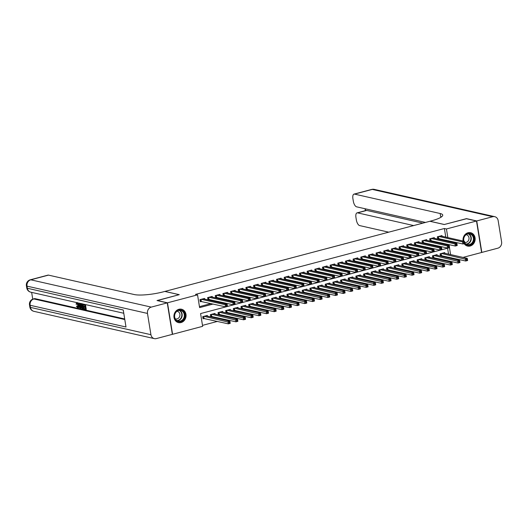 <?xml version="1.0" encoding="UTF-8"?>
<svg xmlns="http://www.w3.org/2000/svg" width="528" height="528" viewBox="0 0 528 528"><rect width="100%" height="100%" fill="white"/><g stroke="black" fill="none" stroke-linecap="round" stroke-linejoin="round"><path stroke-width="0.79" d="M178.919 309.283A6.857 6.026 -77.2 0 1 181.507 309.223A6.857 6.026 -77.2 0 1 186.061 315.79A6.857 6.026 -77.2 0 1 181.064 322.549A6.857 6.026 -77.2 0 1 178.477 322.608A6.857 6.026 -77.2 0 1 173.93 316.041A6.857 6.026 -77.2 0 1 178.919 309.283M463.129 241.045A6.857 6.026 -77.2 0 1 468.019 232.749A6.857 6.026 -77.2 0 1 470.606 232.696A6.857 6.026 -77.2 0 1 475.154 239.257A6.857 6.026 -77.2 0 1 470.164 246.022A6.857 6.026 -77.2 0 1 467.577 246.074A6.857 6.026 -77.2 0 1 464.171 243.679M157.265 300.61L179.263 294.664L164.921 291.416L429.898 221.272L444.239 224.519L466.257 218.691L476.5 221.014L481.595 252.49L463.01 257.407M456.931 259.017L455.354 259.433M202.488 325.367L217.477 321.4M223.555 319.79L225.133 319.374M231.218 317.764L232.789 317.348M238.874 315.737L240.451 315.315M246.53 313.705L248.107 313.289M254.192 311.678L255.763 311.263M261.848 309.652L263.426 309.236M269.504 307.626L271.082 307.21M277.167 305.6L278.738 305.184M284.823 303.574L286.4 303.151M292.479 301.541L294.056 301.125M300.142 299.515L301.712 299.099M307.798 297.488L309.375 297.073M315.454 295.462L317.031 295.046M323.116 293.436L324.687 293.02M330.772 291.41L332.35 290.987M338.428 289.377L340.006 288.961M346.091 287.351L347.662 286.935M353.747 285.325L355.324 284.909M361.403 283.298L362.98 282.883M369.065 281.272L370.636 280.856M376.721 279.246L378.299 278.824M384.384 277.213L385.955 276.797M392.04 275.187L393.611 274.771M399.696 273.161L401.273 272.745M407.359 271.135L408.929 270.719M415.015 269.108L416.585 268.693M422.671 267.076L424.248 266.66M430.333 265.049L431.904 264.634M437.989 263.023L439.56 262.607M445.645 260.997L447.223 260.581M450.589 254.588L449.473 247.685L200.581 313.573L202.646 326.33L172.583 334.29L167.488 302.815L197.545 294.855L199.61 307.619L213.154 304.029M204.646 299.112L204.541 298.432L199.94 299.647L200.29 301.772L201.63 301.422M212.309 297.086L212.197 296.406L207.603 297.62L207.946 299.746L209.286 299.389M219.965 295.06L219.853 294.38L215.259 295.594L215.602 297.719L216.942 297.363M227.621 293.033L227.515 292.347L222.915 293.568L223.265 295.693L224.605 295.337M235.283 291.007L235.171 290.321L230.578 291.535L230.921 293.667L232.261 293.311M242.939 288.981L242.827 288.295L238.234 289.509L238.577 291.641L239.917 291.284M250.595 286.948L250.49 286.268L245.89 287.483L246.239 289.608L247.579 289.258M258.258 284.922L258.146 284.242L253.552 285.457L253.895 287.582L255.235 287.225M265.914 282.896L265.802 282.216L261.208 283.43L261.551 285.556L262.891 285.199M273.57 280.87L273.464 280.183L268.864 281.404L269.214 283.529L270.554 283.173M281.233 278.843L281.12 278.157L276.527 279.371L276.87 281.503L278.21 281.147M288.889 276.817L288.776 276.131L284.183 277.345L284.526 279.477L285.866 279.121M296.545 274.784L296.439 274.105L291.839 275.319L292.189 277.444L293.528 277.094M304.207 272.758L304.095 272.078L299.501 273.293L299.845 275.418L301.184 275.062M311.863 270.732L311.751 270.046L307.157 271.267L307.501 273.392L308.84 273.035M319.519 268.706L319.414 268.019L314.813 269.24L315.163 271.366L316.503 271.009M327.182 266.68L327.07 265.993L322.476 267.208L322.819 269.339L324.159 268.983M334.838 264.653L334.726 263.967L330.132 265.181L330.475 267.313L331.815 266.957M342.494 262.621L342.388 261.941L337.795 263.155L338.138 265.28L339.478 264.931M350.156 260.594L350.044 259.915L345.451 261.129L345.794 263.254L347.134 262.898M357.812 258.568L357.7 257.882L353.107 259.103L353.45 261.228L354.79 260.872M365.475 256.542L365.363 255.856L360.769 257.077L361.112 259.202L362.452 258.845M373.131 254.516L373.019 253.829L368.425 255.044L368.768 257.176L370.108 256.819M380.787 252.49L380.675 251.803L376.081 253.018L376.424 255.143L377.764 254.793M388.45 250.457L388.337 249.777L383.744 250.991L384.087 253.117L385.427 252.767M396.106 248.431L395.993 247.751L391.4 248.965L391.743 251.09L393.083 250.734M403.762 246.404L403.649 245.718L399.056 246.939L399.399 249.064L400.739 248.708M411.424 244.378L411.312 243.692L406.718 244.913L407.062 247.038L408.401 246.682M419.08 242.352L418.968 241.666L414.374 242.88L414.718 245.012L416.057 244.655M426.736 240.326L426.624 239.639L422.03 240.854L422.374 242.979L423.72 242.629M434.399 238.293L434.287 237.613L429.693 238.828L430.036 240.953L431.376 240.603M444.807 253.282L444.701 252.595L440.101 253.816L440.451 255.941L441.791 255.585M437.151 255.308L437.039 254.628L432.445 255.842L432.788 257.968L434.128 257.611M429.495 257.334L429.383 256.654L424.789 257.869L425.132 259.994L426.472 259.644M421.832 259.367L421.727 258.68L417.127 259.895L417.476 262.02L418.816 261.67M414.176 261.393L414.064 260.707L409.471 261.921L409.814 264.053L411.154 263.696M406.52 263.419L406.408 262.733L401.815 263.954L402.158 266.079L403.498 265.723M398.858 265.445L398.752 264.759L394.152 265.98L394.502 268.105L395.842 267.749M391.202 267.472L391.09 266.792L386.496 268.006L386.839 270.131L388.179 269.775M383.546 269.498L383.434 268.818L378.84 270.032L379.183 272.158L380.523 271.808M375.883 271.531L375.778 270.844L371.177 272.059L371.527 274.184L372.867 273.834M368.227 273.557L368.115 272.87L363.521 274.085L363.865 276.217L365.204 275.86M360.571 275.583L360.459 274.897L355.865 276.118L356.209 278.243L357.548 277.886M352.909 277.609L352.803 276.923L348.203 278.144L348.553 280.269L349.892 279.913M345.253 279.635L345.14 278.956L340.547 280.17L340.89 282.295L342.23 281.939M337.597 281.662L337.484 280.982L332.891 282.196L333.234 284.321L334.574 283.972M329.934 283.694L329.828 283.008L325.228 284.222L325.578 286.348L326.918 285.998M322.278 285.721L322.166 285.034L317.572 286.249L317.915 288.38L319.255 288.024M314.622 287.747L314.51 287.06L309.916 288.281L310.259 290.407L311.599 290.05M306.959 289.773L306.854 289.087L302.254 290.308L302.597 292.433L303.943 292.076M299.303 291.799L299.191 291.119L294.598 292.334L294.941 294.459L296.281 294.103M291.647 293.825L291.535 293.146L286.942 294.36L287.285 296.485L288.625 296.135M283.985 295.858L283.873 295.172L279.279 296.386L279.622 298.518L280.969 298.162M276.329 297.884L276.217 297.198L271.623 298.412L271.966 300.544L273.306 300.188M268.673 299.911L268.561 299.224L263.967 300.445L264.31 302.57L265.65 302.214M261.01 301.937L260.898 301.25L256.304 302.471L256.648 304.597L257.994 304.24M253.354 303.963L253.242 303.283L248.648 304.498L248.992 306.623L250.331 306.266M245.698 305.989L245.586 305.309L240.992 306.524L241.336 308.649L242.675 308.299M238.036 308.022L237.923 307.336L233.33 308.55L233.673 310.682L235.013 310.325M230.38 310.048L230.267 309.362L225.674 310.576L226.017 312.708L227.357 312.352M222.724 312.074L222.611 311.388L218.018 312.609L218.361 314.734L219.701 314.378M215.061 314.101L214.949 313.421L210.355 314.635L210.698 316.76L212.038 316.404M449.176 258.034L449.044 257.228M448.543 254.126L447.579 248.186M207.405 316.127L207.293 315.447L202.699 316.661L203.042 318.787L204.382 318.43M445.784 237.112L444.391 228.505L195.499 294.393L197.545 294.855M199.459 306.649L211.108 303.567M217.193 301.957L218.764 301.541M224.849 299.93L226.426 299.515M232.505 297.904L234.082 297.488M240.167 295.878L241.738 295.456M247.823 293.845L249.401 293.429M255.479 291.819L257.057 291.403M263.142 289.793L264.713 289.377M270.798 287.767L272.375 287.351M278.454 285.74L280.031 285.325M286.117 283.714L287.687 283.292M293.773 281.681L295.35 281.266M301.429 279.655L303.006 279.239M309.091 277.629L310.662 277.213M316.747 275.603L318.325 275.187M324.403 273.577L325.981 273.161M332.066 271.55L333.637 271.128M339.722 269.518L341.299 269.102M347.378 267.491L348.955 267.076M355.04 265.465L356.611 265.049M362.696 263.439L364.274 263.023M370.359 261.413L371.93 260.997M378.015 259.387L379.586 258.964M385.671 257.354L387.248 256.938M393.334 255.328L394.904 254.912M400.99 253.301L402.56 252.886M408.646 251.275L410.223 250.859M416.308 249.249L417.879 248.833M423.964 247.223L425.535 246.8M431.62 245.19L433.198 244.774M439.283 243.164L440.854 242.748M446.417 241.019L446.285 240.214M442.055 236.267L441.943 235.587L437.349 236.801L437.692 238.927L439.032 238.57M157.245 300.491L167.488 302.815M444.391 228.505L446.437 228.967L476.5 221.014M448.47 241.481L448.338 240.682M447.836 237.58L446.437 228.967M219.239 302.419L220.816 302.003M226.895 300.392L228.472 299.977M234.557 298.366L236.128 297.95M242.213 296.34L243.791 295.924M249.869 294.314L251.447 293.898M257.532 292.288L259.103 291.865M265.188 290.255L266.765 289.839M272.844 288.229L274.421 287.813M280.507 286.202L282.077 285.787M288.163 284.176L289.74 283.76M295.825 282.15L297.396 281.734M303.481 280.124L305.052 279.701M311.137 278.091L312.715 277.675M318.8 276.065L320.371 275.649M326.456 274.039L328.027 273.623M334.112 272.012L335.689 271.597M341.774 269.986L343.345 269.57M349.43 267.96L351.001 267.538M357.086 265.927L358.664 265.511M364.749 263.901L366.32 263.485M372.405 261.875L373.976 261.459M380.061 259.849L381.638 259.433M387.724 257.822L389.294 257.407M395.38 255.796L396.95 255.374M403.036 253.763L404.613 253.348M410.698 251.737L412.269 251.321M418.354 249.711L419.932 249.295M426.01 247.685L427.588 247.269M433.673 245.659L435.244 245.243M441.329 243.632L442.906 243.21M451.222 258.496L451.09 257.697M463.828 242.477L463.967 243.329L464.732 243.124L464.594 242.273L463.828 242.477L462.62 241.87L464.534 241.362L464.878 243.487L462.964 243.995L462.62 241.87L438.689 236.445M440.603 235.937L464.534 241.362L464.594 242.273M463.967 243.329L462.964 243.995L437.62 238.465M464.732 243.124L464.878 243.487M467.353 259.288L466.587 259.492L466.726 260.337L467.491 260.139L467.287 258.377L467.636 260.502L465.716 261.01L465.373 258.885L467.287 258.377L443.362 252.952M440.372 255.479L465.716 261.01L466.726 260.337M441.448 253.46L466.587 259.492M467.636 260.502L467.491 260.139M463.696 241.171A5.933 5.214 -77.2 0 1 465.373 235.019A5.933 5.214 -77.2 0 1 472.778 235.257A5.933 5.214 -77.2 0 1 472.151 243.599A5.933 5.214 -77.2 0 1 464.858 243.494M464.792 242.953A5.498 4.831 102.8 0 0 467.346 244.622A5.498 4.831 102.8 0 0 471.695 243.236A5.498 4.831 102.8 0 0 473.299 237.752A5.498 4.831 102.8 0 0 469.775 233.904A5.498 4.831 102.8 0 0 465.419 235.29A5.498 4.831 102.8 0 0 463.927 241.223M464.699 242.405L464.699 242.405A3.914 3.439 102.8 0 0 467.801 241.415A3.914 3.439 102.8 0 0 468.943 237.508A3.914 3.439 102.8 0 0 466.435 234.769A3.914 3.439 102.8 0 0 466.099 234.716M466.752 245.817A6.818 5.986 102.8 0 0 467.26 245.956A6.818 5.986 102.8 0 0 472.659 244.233A6.818 5.986 102.8 0 0 474.646 237.435A6.818 5.986 102.8 0 0 470.27 232.663A6.818 5.986 102.8 0 0 469.755 232.571M176.273 311.553A5.933 5.214 -77.2 0 1 183.678 311.784A5.933 5.214 -77.2 0 1 183.058 320.133A5.933 5.214 -77.2 0 1 175.652 319.895A5.933 5.214 -77.2 0 1 176.273 311.553M182.596 319.763A5.498 4.831 102.8 0 0 184.199 314.285A5.498 4.831 102.8 0 0 180.675 310.438A5.498 4.831 102.8 0 0 176.319 311.824A5.498 4.831 102.8 0 0 174.722 317.308A5.498 4.831 102.8 0 0 178.246 321.156A5.498 4.831 102.8 0 0 182.596 319.763M175.276 318.839A3.914 3.439 102.8 0 0 175.606 318.932A3.914 3.439 102.8 0 0 178.702 317.942A3.914 3.439 102.8 0 0 179.843 314.041A3.914 3.439 102.8 0 0 177.335 311.302A3.914 3.439 102.8 0 0 176.999 311.243M177.652 322.351A6.818 5.986 102.8 0 0 178.16 322.489A6.818 5.986 102.8 0 0 183.559 320.767A6.818 5.986 102.8 0 0 185.546 313.969A6.818 5.986 102.8 0 0 181.17 309.197A6.818 5.986 102.8 0 0 180.655 309.104M466.501 218.744L444.312 224.499L429.97 221.245L431.27 220.902A21.985 4.382 -9.2 0 0 442.735 215.068A21.985 4.382 -9.2 0 0 440.174 213.517L354.532 194.106A5.273 2.29 -104.8 0 0 354.011 194.113A5.273 2.29 -104.8 0 0 352.902 198.653L353.311 201.161A5.273 2.29 -104.8 0 0 356.591 206.824L425.489 222.433M476.731 220.948L481.826 252.424L497.831 248.186A5.273 4.633 102.8 0 0 501.6 241.87L498.155 220.598A5.273 4.633 102.8 0 0 494.729 216.671A5.273 4.633 102.8 0 0 492.736 216.711L476.731 220.948L466.481 218.632M413.642 225.568L357.575 212.863A5.273 2.29 -104.8 0 0 357.047 212.87A5.273 2.29 -104.8 0 0 355.938 217.411L356.347 219.919A5.273 2.29 -104.8 0 0 359.634 225.581L388.714 232.168M357.047 212.87L366.241 210.434A5.273 2.29 75.2 0 1 366.762 210.428L357.575 212.863M422.836 223.139L366.762 210.428M441.573 216.823A21.985 4.382 -9.2 0 0 440.669 216.579L440.174 213.517M77.537 303.046L77.055 304.168L76.441 304.333L76.065 304.088L76.791 302.617C77.57 302.92 78.098 303.89 78.362 305.527L78.896 305.382M78.976 305.362C79.213 306.926 78.976 307.705 78.263 307.685M78.362 305.527C78.599 307.091 78.362 307.864 77.649 307.85L76.461 306.154L77.398 305.917L78.184 307.105M81.028 303.574L81.015 304.003M80.949 306.128L80.89 308.22L79.886 308.293L78.078 302.966L78.982 304.682L80.032 304.92L80.058 303.415L80.421 303.501L80.276 308.385M79.147 303.145L80.038 304.623M85.47 304.577L86.255 309.434L83.906 309.203L83.813 308.616L85.147 308.616M83.813 308.616L85.199 308.933L84.949 307.362L83.655 307.065L83.556 306.478L84.797 306.458M31.647 292.38L32.743 299.158M30.261 279.814A5.273 5.273 0 0 0 26.4 285.76A5.273 1.049 170.8 0 0 27.014 286.13A5.273 4.633 -77.2 0 1 30.782 279.814A5.273 2.29 -104.8 0 0 30.261 279.814L47.989 275.121A5.273 2.29 75.2 0 1 48.51 275.121L30.782 279.814L151.252 307.111A5.273 4.633 102.8 0 0 147.484 313.434L27.014 286.13L27.357 288.255L123.242 309.989L126.001 327.004L30.116 305.27A5.273 4.633 -77.2 0 1 33.884 298.954A5.273 2.29 -104.8 0 0 33.356 298.954L34.505 298.65A5.273 2.29 75.2 0 1 35.033 298.65L33.884 298.954L124.793 319.552M124.694 318.965L35.033 298.65M83.305 304.722L83.589 306.471M83.688 307.078L83.932 308.583M151.252 307.111L167.257 302.874L157.014 300.551L179.183 294.683L164.842 291.436L163.541 291.779A21.985 4.382 170.8 0 1 134.152 294.525L48.51 275.121M147.484 313.434L150.929 334.699A5.273 4.633 102.8 0 0 154.354 338.626A5.273 4.633 102.8 0 0 156.347 338.587L172.359 334.349L167.257 302.874M83.556 306.478L84.85 306.775L84.566 305.006L83.114 304.676L83.147 304.055M83.021 304.088L84.942 304.458M84.817 304.498L85.642 309.599M81.919 303.613L81.305 303.772L82.546 303.983L83.371 309.085L81.668 308.273L80.949 306.101C80.678 304.471 80.916 303.692 81.668 303.778L81.794 303.745M82.295 304.491L81.266 304.603L81.292 306.194L82.012 308.108L82.929 308.418L82.295 304.491M81.787 304.379L81.266 304.603L81.88 304.445L81.906 306.029L83.048 308.141M83.371 309.085L83.866 308.953M82.401 304.214L81.88 304.445M81.292 306.194L81.906 306.029M82.012 308.108L82.619 307.943M82.434 308.306L82.896 308.18M79.999 306.847L80.025 305.488L79.18 305.296L79.985 307.751L79.999 306.847M78.982 304.682L79.596 304.524M79.9 305.461L80.018 305.811M76.461 306.154L77.57 307.263L78.019 305.455L76.758 303.211M76.923 303.211L76.441 304.333M76.784 306.075L77.398 305.917M78.527 307.685L77.649 307.85M77.154 302.452L76.784 302.61M456.172 244.504L456.311 245.355L457.076 245.15L456.938 244.299L456.172 244.504L454.958 243.896L456.878 243.388L457.222 245.513L455.308 246.022L454.958 243.896L431.033 238.471M432.947 237.97L456.878 243.388L456.938 244.299M456.311 245.355L455.308 246.022L429.957 240.491M457.076 245.15L457.222 245.513M448.51 246.53L448.648 247.381L449.414 247.177L449.282 246.325L448.51 246.53L447.302 245.923L449.216 245.414L449.559 247.546L447.645 248.048L447.302 245.923L423.37 240.497M425.284 239.996L449.216 245.414L449.282 246.325M448.648 247.381L447.645 248.048L422.301 242.517M449.414 247.177L449.559 247.546M440.854 248.556L440.992 249.407L441.758 249.203L441.619 248.358L440.854 248.556L439.646 247.949L441.56 247.447L441.903 249.572L439.989 250.081L439.646 247.949L415.714 242.53M417.628 242.022L441.56 247.447L441.619 248.358M440.992 249.407L439.989 250.081L414.645 244.55M441.758 249.203L441.903 249.572M433.198 250.582L433.336 251.434L434.102 251.236L433.963 250.384L433.198 250.582L431.983 249.982L433.904 249.473L434.247 251.599L432.333 252.107L431.983 249.982L408.058 244.556M409.972 244.048L433.904 249.473L433.963 250.384M433.336 251.434L432.333 252.107L406.982 246.576M434.102 251.236L434.247 251.599M459.69 261.314L458.924 261.518L459.063 262.37L459.829 262.165L459.631 260.403L459.974 262.528L458.06 263.036L457.717 260.911L459.631 260.403L435.699 254.978M432.716 257.506L458.06 263.036L459.063 262.37M433.785 255.486L458.924 261.518M459.974 262.528L459.829 262.165M452.034 263.34L451.268 263.545L451.407 264.396L452.173 264.191L451.975 262.429L452.318 264.554L450.404 265.063L450.061 262.937L451.975 262.429L428.043 257.011M425.06 259.532L450.404 265.063L451.407 264.396M426.129 257.512L451.268 263.545M452.318 264.554L452.173 264.191M444.378 265.366L443.612 265.571L443.751 266.422L444.517 266.218L444.312 264.455L444.662 266.587L442.741 267.089L442.398 264.964L444.312 264.455L420.387 259.037M417.397 261.558L442.741 267.089L443.751 266.422M418.466 259.538L443.612 265.571M444.662 266.587L444.517 266.218M436.715 267.399L435.95 267.597L436.088 268.448L436.854 268.244L436.656 266.488L436.999 268.613L435.085 269.122L434.742 266.99L436.656 266.488L412.724 261.063M409.741 263.584L435.085 269.122L436.088 268.448M410.81 261.571L435.95 267.597M436.999 268.613L436.854 268.244M425.535 252.615L425.674 253.46L426.439 253.262L426.307 252.41L425.535 252.615L424.327 252.008L426.241 251.5L426.584 253.625L424.67 254.133L424.327 252.008L400.396 246.583M402.31 246.074L426.241 251.5L426.307 252.41M425.674 253.46L424.67 254.133L399.326 248.602M426.439 253.262L426.584 253.625M429.059 269.425L428.294 269.623L428.432 270.475L429.198 270.277L429 268.514L429.343 270.64L427.429 271.148L427.086 269.016L429 268.514L405.068 263.089M402.085 265.617L427.429 271.148L428.432 270.475M403.154 263.597L428.294 269.623M429.343 270.64L429.198 270.277M417.879 254.641L418.018 255.493L418.783 255.288L418.645 254.437L417.879 254.641L416.671 254.034L418.585 253.526L418.928 255.651L417.014 256.159L416.671 254.034L392.74 248.609M394.654 248.101L418.585 253.526L418.645 254.437M418.018 255.493L417.014 256.159L391.67 250.628M418.783 255.288L418.928 255.651M421.403 271.451L420.638 271.656L420.776 272.501L421.542 272.303L421.337 270.541L421.687 272.666L419.767 273.174L419.423 271.049L421.337 270.541L397.412 265.115M394.423 267.643L419.767 273.174L420.776 272.501M395.492 265.624L420.638 271.656M421.687 272.666L421.542 272.303M410.223 256.667L410.362 257.519L411.127 257.314L410.989 256.463L410.223 256.667L409.009 256.06L410.923 255.552L411.272 257.677L409.358 258.185L409.009 256.06L385.084 250.635M386.998 250.133L410.923 255.552L410.989 256.463M410.362 257.519L409.358 258.185L384.008 252.655M411.127 257.314L411.272 257.677M413.741 273.478L412.975 273.682L413.114 274.534L413.879 274.329L413.681 272.567L414.025 274.692L412.111 275.2L411.767 273.075L413.681 272.567L389.75 267.142M386.767 269.669L412.111 275.2L413.114 274.534M387.836 267.65L412.975 273.682M414.025 274.692L413.879 274.329M402.56 258.694L402.699 259.545L403.465 259.34L403.326 258.489L402.56 258.694L401.353 258.086L403.267 257.578L403.61 259.71L401.696 260.212L401.353 258.086L377.421 252.668M379.335 252.16L403.267 257.578L403.326 258.489M402.699 259.545L401.696 260.212L376.352 254.681M403.465 259.34L403.61 259.71M406.085 275.504L405.319 275.708L405.458 276.56L406.223 276.355L406.025 274.593L406.369 276.718L404.455 277.226L404.111 275.101L406.025 274.593L382.094 269.174M379.111 271.696L404.455 277.226L405.458 276.56M380.18 269.676L405.319 275.708M406.369 276.718L406.223 276.355M394.904 260.72L395.043 261.571L395.809 261.367L395.67 260.522L394.904 260.72L393.697 260.113L395.611 259.611L395.954 261.736L394.04 262.244L393.697 260.113L369.765 254.694M371.679 254.186L395.611 259.611L395.67 260.522M395.043 261.571L394.04 262.244L368.696 256.714M395.809 261.367L395.954 261.736M398.429 277.53L397.663 277.735L397.795 278.586L398.567 278.381L398.363 276.619L398.706 278.751L396.792 279.253L396.449 277.127L398.363 276.619L374.438 271.201M371.448 273.722L396.792 279.253L397.795 278.586M372.517 271.702L397.663 277.735M398.706 278.751L398.567 278.381M387.248 262.746L387.387 263.597L388.153 263.399L388.014 262.548L387.248 262.746L386.034 262.145L387.948 261.637L388.298 263.762L386.384 264.271L386.034 262.145L362.109 256.72M364.023 256.212L387.948 261.637L388.014 262.548M387.387 263.597L386.384 264.271L361.033 258.74M388.153 263.399L388.298 263.762M390.766 279.563L390.001 279.761L390.139 280.612L390.905 280.408L390.707 278.652L391.05 280.777L389.136 281.285L388.793 279.154L390.707 278.652L366.775 273.227M363.792 275.755L389.136 281.285L390.139 280.612M364.861 273.735L390.001 279.761M391.05 280.777L390.905 280.408M379.586 264.779L379.724 265.63L380.49 265.426L380.351 264.574L379.586 264.779L378.378 264.172L380.292 263.663L380.635 265.789L378.721 266.297L378.378 264.172L354.446 258.746M356.36 258.238L380.292 263.663L380.351 264.574M379.724 265.63L378.721 266.297L353.377 260.766M380.49 265.426L380.635 265.789M383.11 281.589L382.345 281.787L382.483 282.638L383.249 282.44L383.051 280.678L383.394 282.803L381.48 283.312L381.137 281.186L383.051 280.678L359.119 275.253M356.136 277.781L381.48 283.312L382.483 282.638M357.205 275.761L382.345 281.787M383.394 282.803L383.249 282.44M371.93 266.805L372.068 267.656L372.834 267.452L372.695 266.6L371.93 266.805L370.722 266.198L372.636 265.69L372.979 267.815L371.065 268.323L370.722 266.198L346.79 260.773M348.704 260.264L372.636 265.69L372.695 266.6M372.068 267.656L371.065 268.323L345.721 262.792M372.834 267.452L372.979 267.815M375.454 283.615L374.689 283.82L374.821 284.665L375.593 284.467L375.388 282.704L375.731 284.83L373.817 285.338L373.474 283.213L375.388 282.704L351.463 277.279M348.473 279.807L373.817 285.338L374.821 284.665M349.543 277.787L374.689 283.82M375.731 284.83L375.593 284.467M364.274 268.831L364.412 269.683L365.178 269.478L365.039 268.627L364.274 268.831L363.059 268.224L364.973 267.716L365.323 269.841L363.409 270.349L363.059 268.224L339.134 262.799M341.048 262.297L364.973 267.716L365.039 268.627M364.412 269.683L363.409 270.349L338.059 264.818M365.178 269.478L365.323 269.841M367.792 285.641L367.026 285.846L367.165 286.697L367.93 286.493L367.732 284.731L368.075 286.856L366.161 287.364L365.818 285.239L367.732 284.731L343.801 279.305M340.817 281.833L366.161 287.364L367.165 286.697M341.887 279.814L367.026 285.846M368.075 286.856L367.93 286.493M356.611 270.857L356.75 271.709L357.515 271.504L357.377 270.653L356.611 270.857L355.403 270.25L357.317 269.742L357.661 271.874L355.747 272.375L355.403 270.25L331.472 264.832M333.386 264.323L357.317 269.742L357.377 270.653M356.75 271.709L355.747 272.375L330.403 266.845M357.515 271.504L357.661 271.874M360.136 287.668L359.37 287.872L359.509 288.724L360.274 288.519L360.076 286.757L360.419 288.882L358.505 289.39L358.162 287.265L360.076 286.757L336.145 281.338M333.161 283.859L358.505 289.39L359.509 288.724M334.231 281.84L359.37 287.872M360.419 288.882L360.274 288.519M348.955 272.884L349.094 273.735L349.859 273.53L349.721 272.686L348.955 272.884L347.747 272.276L349.661 271.775L350.005 273.9L348.091 274.408L347.747 272.276L323.816 266.858M325.73 266.35L349.661 271.775L349.721 272.686M349.094 273.735L348.091 274.408L322.747 268.877M349.859 273.53L350.005 273.9M352.48 289.694L351.714 289.898L351.846 290.75L352.612 290.545L352.414 288.783L352.757 290.915L350.843 291.416L350.5 289.291L352.414 288.783L328.482 283.364M325.499 285.886L350.843 291.416L351.846 290.75M326.568 283.873L351.714 289.898M352.757 290.915L352.612 290.545M341.299 274.91L341.438 275.761L342.203 275.563L342.065 274.712L341.299 274.91L340.085 274.309L341.999 273.801L342.349 275.926L340.435 276.434L340.085 274.309L316.16 268.884M318.074 268.376L341.999 273.801L342.065 274.712M341.438 275.761L340.435 276.434L315.084 270.904M342.203 275.563L342.349 275.926M344.817 291.727L344.051 291.925L344.19 292.776L344.956 292.571L344.758 290.816L345.101 292.941L343.187 293.449L342.844 291.317L344.758 290.816L320.826 285.391M317.843 287.918L343.187 293.449L344.19 292.776M318.912 285.899L344.051 291.925M345.101 292.941L344.956 292.571M333.637 276.943L333.775 277.794L334.541 277.589L334.402 276.738L333.637 276.943L332.429 276.335L334.343 275.827L334.686 277.952L332.772 278.461L332.429 276.335L308.497 270.91M310.411 270.402L334.343 275.827L334.402 276.738M333.775 277.794L332.772 278.461L307.428 272.93M334.541 277.589L334.686 277.952M337.161 293.753L336.395 293.951L336.534 294.802L337.3 294.604L337.102 292.842L337.445 294.967L335.531 295.475L335.181 293.35L337.102 292.842L313.17 287.417M310.18 289.945L335.531 295.475L336.534 294.802M311.256 287.925L336.395 293.951M337.445 294.967L337.3 294.604M325.981 278.969L326.119 279.82L326.885 279.616L326.746 278.764L325.981 278.969L324.773 278.362L326.687 277.853L327.03 279.979L325.116 280.487L324.773 278.362L300.841 272.936M302.755 272.428L326.687 277.853L326.746 278.764M326.119 279.82L325.116 280.487L299.772 274.956M326.885 279.616L327.03 279.979M329.505 295.779L328.739 295.984L328.871 296.835L329.637 296.63L329.439 294.868L329.782 296.993L327.868 297.502L327.525 295.376L329.439 294.868L305.507 289.443M302.524 291.971L327.868 297.502L328.871 296.835M303.593 289.951L328.739 295.984M329.782 296.993L329.637 296.63M318.325 280.995L318.463 281.846L319.229 281.642L319.09 280.79L318.325 280.995L317.11 280.388L319.024 279.88L319.374 282.005L317.453 282.513L317.11 280.388L293.185 274.963M295.099 274.461L319.024 279.88L319.09 280.79M318.463 281.846L317.453 282.513L292.109 276.982M319.229 281.642L319.374 282.005M321.842 297.805L321.077 298.01L321.215 298.861L321.981 298.657L321.783 296.894L322.126 299.02L320.212 299.528L319.869 297.403L321.783 296.894L297.851 291.469M294.868 293.997L320.212 299.528L321.215 298.861M295.937 291.977L321.077 298.01M322.126 299.02L321.981 298.657M310.662 283.021L310.801 283.873L311.566 283.668L311.428 282.817L310.662 283.021L309.454 282.414L311.368 281.906L311.711 284.038L309.797 284.539L309.454 282.414L285.523 276.995M287.437 276.487L311.368 281.906L311.428 282.817M310.801 283.873L309.797 284.539L284.453 279.008M311.566 283.668L311.711 284.038M314.186 299.831L313.421 300.036L313.559 300.887L314.325 300.683L314.127 298.921L314.47 301.046L312.556 301.554L312.206 299.429L314.127 298.921L290.195 293.502M287.206 296.023L312.556 301.554L313.559 300.887M288.281 294.004L313.421 300.036M314.47 301.046L314.325 300.683M303.006 285.047L303.145 285.899L303.91 285.694L303.772 284.849L303.006 285.047L301.798 284.44L303.712 283.939L304.055 286.064L302.141 286.572L301.798 284.44L277.867 279.022M279.781 278.513L303.712 283.939L303.772 284.849M303.145 285.899L302.141 286.572L276.797 281.041M303.91 285.694L304.055 286.064M306.53 301.858L305.765 302.062L305.897 302.914L306.662 302.709L306.464 300.947L306.808 303.079L304.894 303.58L304.55 301.455L306.464 300.947L282.533 295.528M279.55 298.049L304.894 303.58L305.897 302.914M280.619 296.036L305.765 302.062M306.808 303.079L306.662 302.709M295.35 287.074L295.489 287.925L296.254 287.727L296.116 286.876L295.35 287.074L294.136 286.473L296.05 285.965L296.399 288.09L294.479 288.598L294.136 286.473L270.204 281.048M272.125 280.54L296.05 285.965L296.116 286.876M295.489 287.925L294.479 288.598L269.135 283.067M296.254 287.727L296.399 288.09M298.868 303.89L298.102 304.088L298.241 304.94L299.006 304.735L298.808 302.98L299.152 305.105L297.238 305.613L296.894 303.481L298.808 302.98L274.877 297.554M271.894 300.082L297.238 305.613L298.241 304.94M272.963 298.063L298.102 304.088M299.152 305.105L299.006 304.735M287.687 289.106L287.826 289.958L288.592 289.753L288.453 288.902L287.687 289.106L286.48 288.499L288.394 287.991L288.737 290.116L286.823 290.624L286.48 288.499L262.548 283.074M264.462 282.566L288.394 287.991L288.453 288.902M287.826 289.958L286.823 290.624L261.479 285.094M288.592 289.753L288.737 290.116M291.212 305.917L290.446 306.115L290.585 306.966L291.35 306.768L291.152 305.006L291.496 307.131L289.582 307.639L289.232 305.514L291.152 305.006L267.221 299.581M264.231 302.108L289.582 307.639L290.585 306.966M265.307 300.089L290.446 306.115M291.496 307.131L291.35 306.768M280.031 291.133L280.17 291.984L280.936 291.779L280.797 290.928L280.031 291.133L278.824 290.525L280.738 290.017L281.081 292.142L279.167 292.651L278.824 290.525L254.892 285.1M256.806 284.592L280.738 290.017L280.797 290.928M280.17 291.984L279.167 292.651L253.823 287.12M280.936 291.779L281.081 292.142M283.556 307.943L282.784 308.147L282.922 308.999L283.688 308.794L283.49 307.032L283.833 309.157L281.919 309.665L281.576 307.54L283.49 307.032L259.558 301.607M256.575 304.135L281.919 309.665L282.922 308.999M257.644 302.115L282.784 308.147M283.833 309.157L283.688 308.794M272.375 293.159L272.514 294.01L273.28 293.806L273.141 292.954L272.375 293.159L271.161 292.552L273.075 292.043L273.425 294.169L271.504 294.677L271.161 292.552L247.229 287.126M249.15 286.625L273.075 292.043L273.141 292.954M272.514 294.01L271.504 294.677L246.16 289.146M273.28 293.806L273.425 294.169M264.713 295.185L264.851 296.036L265.617 295.832L265.478 294.98L264.713 295.185L263.505 294.578L265.419 294.07L265.762 296.201L263.848 296.703L263.505 294.578L239.573 289.159M241.487 288.651L265.419 294.07L265.478 294.98M264.851 296.036L263.848 296.703L238.504 291.172M265.617 295.832L265.762 296.201M257.057 297.211L257.195 298.063L257.961 297.858L257.822 297.013L257.057 297.211L255.849 296.604L257.763 296.102L258.106 298.228L256.192 298.736L255.849 296.604L231.917 291.185M233.831 290.677L257.763 296.102L257.822 297.013M257.195 298.063L256.192 298.736L230.848 293.205M257.961 297.858L258.106 298.228M275.893 309.969L275.128 310.174L275.266 311.025L276.032 310.82L275.834 309.058L276.177 311.183L274.263 311.692L273.92 309.566L275.834 309.058L251.902 303.633M248.919 306.161L274.263 311.692L275.266 311.025M249.988 304.141L275.128 310.174M276.177 311.183L276.032 310.82M268.237 311.995L267.472 312.2L267.61 313.051L268.376 312.847L268.178 311.084L268.521 313.21L266.607 313.718L266.257 311.593L268.178 311.084L244.246 305.666M241.256 308.187L266.607 313.718L267.61 313.051M242.332 306.167L267.472 312.2M268.521 313.21L268.376 312.847M260.581 314.021L259.809 314.226L259.948 315.077L260.713 314.873L260.515 313.111L260.858 315.242L258.944 315.744L258.601 313.619L260.515 313.111L236.584 307.692M233.6 310.213L258.944 315.744L259.948 315.077M234.67 308.2L259.809 314.226M260.858 315.242L260.713 314.873M249.401 299.237L249.533 300.089L250.305 299.891L250.166 299.039L249.401 299.237L248.186 298.637L250.1 298.129L250.444 300.254L248.53 300.762L248.186 298.637L224.255 293.212M226.175 292.703L250.1 298.129L250.166 299.039M249.533 300.089L248.53 300.762L223.186 295.231M250.305 299.891L250.444 300.254M252.919 316.054L252.153 316.252L252.292 317.104L253.057 316.899L252.859 315.143L253.202 317.269L251.288 317.777L250.945 315.645L252.859 315.143L228.928 309.718M225.944 312.246L251.288 317.777L252.292 317.104M227.014 310.226L252.153 316.252M253.202 317.269L253.057 316.899M241.738 301.27L241.877 302.122L242.642 301.917L242.504 301.066L241.738 301.27L240.53 300.663L242.444 300.155L242.788 302.28L240.874 302.788L240.53 300.663L216.599 295.238M218.513 294.73L242.444 300.155L242.504 301.066M241.877 302.122L240.874 302.788L215.53 297.257M242.642 301.917L242.788 302.28M245.263 318.08L244.497 318.278L244.636 319.13L245.401 318.932L245.197 317.17L245.546 319.295L243.632 319.803L243.283 317.678L245.197 317.17L221.272 311.744M218.282 314.272L243.632 319.803L244.636 319.13M219.358 312.253L244.497 318.278M245.546 319.295L245.401 318.932M234.082 303.296L234.221 304.148L234.986 303.943L234.848 303.092L234.082 303.296L232.874 302.689L234.788 302.181L235.132 304.306L233.218 304.814L232.874 302.689L208.943 297.264M210.857 296.756L234.788 302.181L234.848 303.092M234.221 304.148L233.218 304.814L207.874 299.284M234.986 303.943L235.132 304.306M237.6 320.107L236.834 320.311L236.973 321.163L237.739 320.958L237.541 319.196L237.884 321.321L235.97 321.829L235.627 319.704L237.541 319.196L213.609 313.771M210.626 316.298L235.97 321.829L236.973 321.163M211.695 314.279L236.834 320.311M237.884 321.321L237.739 320.958M226.426 305.323L226.558 306.174L227.324 305.969L227.192 305.118L226.426 305.323L225.212 304.715L227.126 304.207L227.469 306.339L225.555 306.841L225.212 304.715L201.28 299.29M203.194 298.789L227.126 304.207L227.192 305.118M226.558 306.174L225.555 306.841L200.211 301.31M227.324 305.969L227.469 306.339M229.944 322.133L229.178 322.337L229.317 323.189L230.083 322.984L229.885 321.222L230.228 323.347L228.314 323.855L227.971 321.73L229.885 321.222L205.953 315.797M202.97 318.325L228.314 323.855L229.317 323.189M204.039 316.305L229.178 322.337M230.228 323.347L230.083 322.984M438.385 236.524L438.709 238.498M438.187 236.577L438.497 238.478M441.25 255.493L440.946 253.592M441.461 255.512L441.144 253.539M468.673 233.798A5.498 4.831 -77.2 0 1 469.564 242.748A5.498 4.831 -77.2 0 1 466.31 244.246M465.927 244.022A5.313 4.673 102.8 0 0 469.26 242.576A5.313 4.673 102.8 0 0 468.237 233.838M179.573 310.332A5.498 4.831 -77.2 0 1 180.464 319.282A5.498 4.831 -77.2 0 1 177.21 320.773M176.834 320.549A5.313 4.673 102.8 0 0 180.16 319.103A5.313 4.673 102.8 0 0 179.137 310.372M492.736 216.711L372.266 189.413L354.532 194.106M365.317 208.798L365.607 210.599M372.266 189.413A5.273 4.633 -77.2 0 1 374.26 189.374A5.273 5.273 0 0 0 371.738 189.413A5.273 2.29 75.2 0 1 372.266 189.413M33.356 298.954A5.273 5.273 0 0 0 29.502 304.9A5.273 1.049 170.8 0 0 30.116 305.27L30.459 307.402L150.929 334.699M33.884 311.329A5.273 4.633 -77.2 0 1 30.459 307.402A5.273 1.049 -9.2 0 1 29.845 307.025A5.273 5.273 0 0 0 33.884 311.329L154.354 338.626M30.789 292.189A5.273 4.633 -77.2 0 1 27.357 288.255A5.273 1.049 -9.2 0 1 26.743 287.885A5.273 5.273 0 0 0 30.789 292.189L123.77 313.262M79.636 306.695L80.005 306.596M430.729 238.55L431.046 240.524M430.531 238.603L430.841 240.504M423.067 240.583L423.39 242.55M422.875 240.636L423.179 242.53M415.411 242.609L415.734 244.583M415.213 242.662L415.523 244.563M407.755 244.636L408.071 246.609M407.557 244.688L407.867 246.589M433.594 257.519L433.29 255.618M433.805 257.539L433.481 255.565M425.938 259.545L425.627 257.644M426.142 259.565L425.825 257.591M418.275 261.571L417.971 259.677M418.486 261.591L418.169 259.624M410.619 263.604L410.309 261.703M410.83 263.624L410.507 261.65M400.092 246.662L400.415 248.635M399.901 246.715L400.204 248.615M402.963 265.63L402.653 263.729M403.168 265.65L402.851 263.677M392.436 248.688L392.753 250.661M392.238 248.741L392.548 250.642M395.3 267.656L394.997 265.756M395.512 267.676L395.195 265.703M384.78 250.714L385.097 252.688M384.582 250.767L384.892 252.668M387.644 269.683L387.334 267.782M387.856 269.702L387.532 267.729M377.117 252.747L377.441 254.714M376.926 252.8L377.23 254.694M379.988 271.709L379.678 269.808M380.193 271.729L379.876 269.755M369.461 254.773L369.778 256.747M369.263 254.826L369.574 256.727M372.326 273.735L372.022 271.841M372.537 273.755L372.22 271.788M361.805 256.799L362.122 258.773M361.607 256.852L361.918 258.753M364.67 275.768L364.36 273.867M364.881 275.788L364.558 273.814M354.143 258.826L354.466 260.799M353.951 258.878L354.255 260.779M357.014 277.794L356.704 275.893M357.218 277.814L356.902 275.84M346.487 260.852L346.804 262.825M346.289 260.905L346.599 262.805M349.351 279.82L349.048 277.919M349.562 279.84L349.246 277.867M338.831 262.878L339.148 264.851M338.633 262.931L338.943 264.832M341.695 281.846L341.385 279.946M341.906 281.866L341.583 279.893M331.168 264.911L331.492 266.878M330.977 264.964L331.28 266.858M334.039 283.873L333.729 281.972M334.244 283.892L333.927 281.919M323.512 266.937L323.829 268.91M323.314 266.99L323.624 268.891M326.377 285.899L326.073 284.005M326.588 285.919L326.271 283.952M315.856 268.963L316.173 270.937M315.658 269.016L315.962 270.917M318.721 287.932L318.41 286.031M318.932 287.951L318.608 285.978M308.194 270.989L308.517 272.963M308.002 271.042L308.306 272.943M311.065 289.958L310.754 288.057M311.269 289.978L310.952 288.004M300.538 273.016L300.854 274.989M300.34 273.068L300.65 274.969M303.402 291.984L303.098 290.083M303.613 292.004L303.29 290.03M292.882 275.048L293.198 277.015M292.684 275.095L292.987 276.995M295.746 294.01L295.436 292.109M295.957 294.03L295.634 292.057M285.219 277.075L285.542 279.048M285.021 277.127L285.331 279.022M288.09 296.036L287.78 294.136M288.295 296.056L287.978 294.083M277.563 279.101L277.88 281.074M277.365 279.154L277.675 281.054M280.427 298.063L280.124 296.168M280.639 298.082L280.315 296.116M269.907 281.127L270.224 283.1M269.709 281.18L270.013 283.081M272.771 300.095L272.461 298.195M272.983 300.115L272.659 298.142M262.244 283.153L262.568 285.127M262.046 283.206L262.357 285.107M265.115 302.122L264.805 300.221M265.32 302.141L265.003 300.168M254.588 285.179L254.905 287.153M254.39 285.232L254.701 287.133M257.453 304.148L257.149 302.247M257.664 304.168L257.341 302.194M246.932 287.212L247.249 289.179M246.734 287.258L247.038 289.159M239.27 289.238L239.593 291.212M239.072 289.291L239.382 291.185M231.614 291.265L231.931 293.238M231.416 291.317L231.726 293.218M249.797 306.174L249.487 304.273M250.001 306.194L249.685 304.22M242.141 308.2L241.831 306.299M242.345 308.22L242.029 306.253M234.478 310.226L234.175 308.332M234.689 310.253L234.366 308.279M223.958 293.291L224.275 295.264M223.76 293.344L224.063 295.244M226.822 312.259L226.512 310.358M227.027 312.279L226.71 310.306M216.295 295.317L216.619 297.29M216.097 295.37L216.407 297.271M219.166 314.285L218.856 312.385M219.371 314.305L219.054 312.332M208.639 297.343L208.956 299.317M208.441 297.396L208.751 299.297M211.504 316.312L211.2 314.411M211.715 316.331L211.391 314.358M200.983 299.376L201.3 301.343M200.785 299.422L201.089 301.323M203.848 318.338L203.537 316.437M204.052 318.358L203.735 316.384M467.26 245.956L466.924 245.883M470.27 232.663L469.933 232.591M178.16 322.489L177.824 322.41M181.17 309.197L180.833 309.118M494.729 216.671L374.26 189.374M371.738 189.413L354.011 194.113M365.026 208.732L365.343 210.672M29.502 304.9L29.845 307.025M26.4 285.76L26.743 287.885"/></g></svg>
